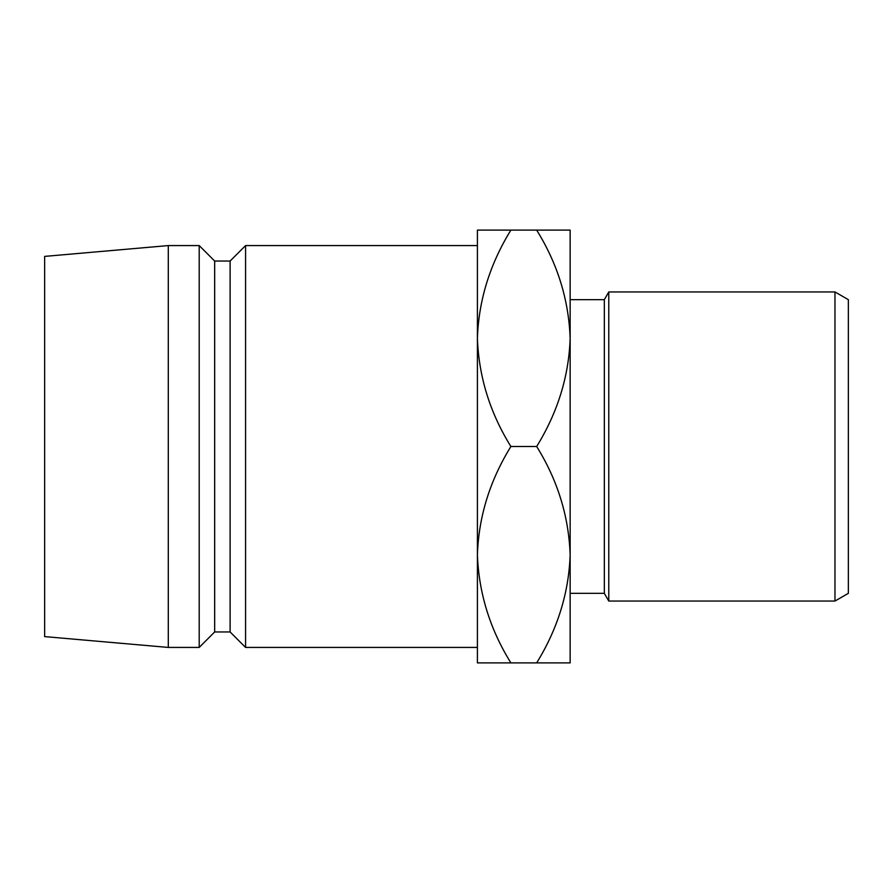 <?xml version="1.0" encoding="UTF-8"?>
<svg xmlns="http://www.w3.org/2000/svg" width="893" height="893" viewBox="0 0 893 893"><rect width="100%" height="100%" fill="white"/><g stroke="black" fill="none" stroke-linecap="round" stroke-linejoin="round"><path stroke-width="1.34" d="M834.966 291.944L848.35 299.668L848.35 593.332L834.966 601.056L834.966 291.944L608.78 291.944L608.78 601.056L604.327 593.332L604.327 299.668L608.78 291.944M834.966 601.056L608.78 601.056M604.327 299.668L570.147 299.668M604.327 593.332L570.147 593.332M536.671 662.885L570.147 662.885L570.147 554.687C568.752 516.243 557.6 480.188 536.671 446.5C557.712 412.376 568.863 376.31 570.147 338.313C568.752 299.869 557.6 263.803 536.671 230.115L570.147 230.115L570.147 554.687C568.863 592.695 557.712 628.75 536.671 662.885L477.409 662.885L477.409 554.687C478.693 516.69 489.844 480.624 510.885 446.5C489.967 412.812 478.804 376.757 477.409 338.313C478.693 300.305 489.844 264.25 510.885 230.115L477.409 230.115L477.409 338.313L477.409 245.575L245.575 245.575L245.575 647.425L477.409 647.425M245.575 647.425L230.115 631.965L230.115 261.035L245.575 245.575M230.115 261.035L214.666 261.035L199.206 245.575L168.297 245.575L168.297 647.425L199.206 647.425L199.206 245.575M230.115 631.965L214.666 631.965L214.666 261.035M214.666 631.965L199.206 647.425M168.297 647.425L44.65 636.609L44.65 256.391L168.297 245.575M477.409 338.313L477.409 554.687C478.804 593.131 489.967 629.197 510.885 662.885M536.671 446.5L510.885 446.5M536.671 230.115L510.885 230.115"/></g></svg>
